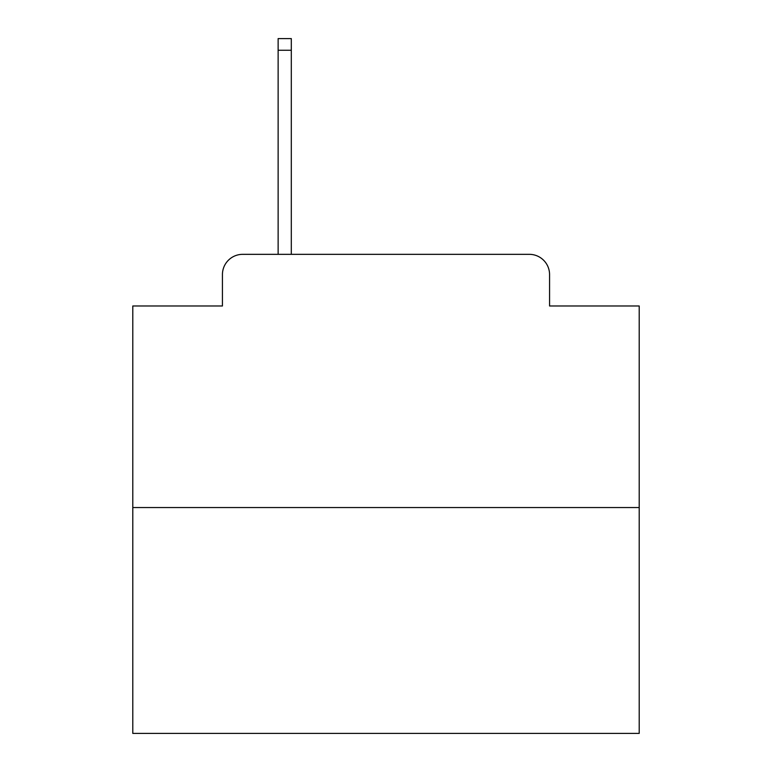 <?xml version="1.0" encoding="UTF-8"?>
<svg xmlns="http://www.w3.org/2000/svg" width="772" height="772" viewBox="0 0 772 772"><rect width="100%" height="100%" fill="white"/><g stroke="black" fill="none" stroke-linecap="round" stroke-linejoin="round"><path stroke-width="1.16" d="M222.433 274.591L222.433 305.982L222.433 274.591A20.255 20.255 0 0 1 242.688 254.335L278.132 254.335L278.132 38.6L291.305 38.6L291.305 254.335L306.995 254.335M639.206 507.542L132.794 507.542L132.794 733.4L639.206 733.4L639.206 305.982L549.567 305.982L549.567 274.591A20.255 20.255 0 0 0 529.312 254.335L242.688 254.335M132.794 507.542L132.794 305.982L222.433 305.982M465.005 254.335L529.312 254.335M549.567 305.982L549.567 274.591M278.132 50.248L291.305 50.248"/></g></svg>
